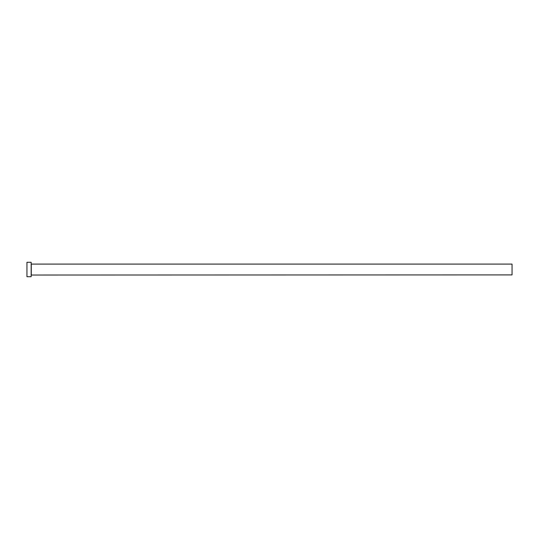 <?xml version="1.0" encoding="UTF-8"?>
<svg xmlns="http://www.w3.org/2000/svg" width="539" height="539" viewBox="0 0 539 539"><rect width="100%" height="100%" fill="white"/><g stroke="black" fill="none" stroke-linecap="round" stroke-linejoin="round"><path stroke-width="0.81" d="M31.275 274.91L31.275 264.09L512.05 264.09L512.05 274.91L31.161 275.031M31.161 269.5L31.161 276.716L26.95 276.716L26.95 262.284L31.161 262.284L31.161 269.5"/></g></svg>
